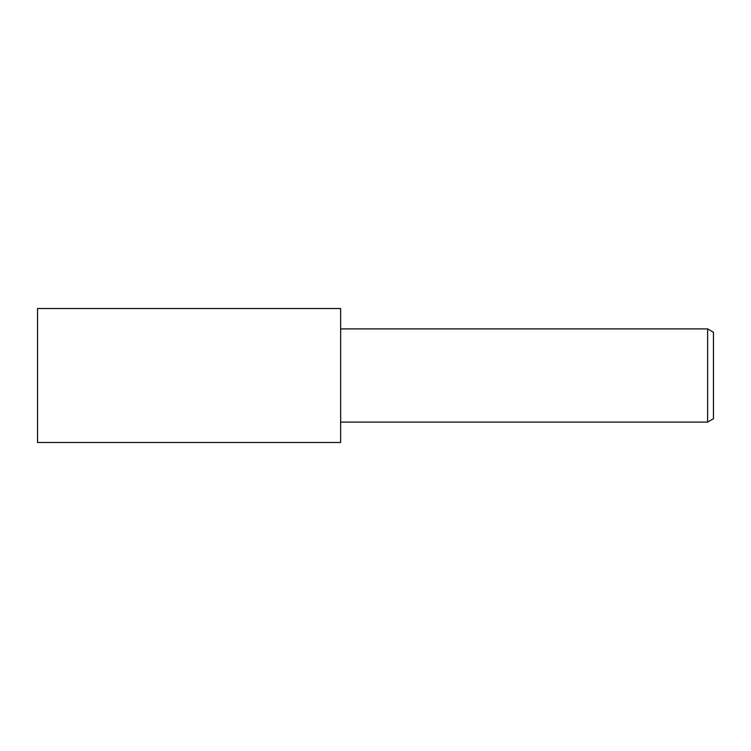 <?xml version="1.0" encoding="UTF-8"?>
<svg xmlns="http://www.w3.org/2000/svg" width="751" height="751" viewBox="0 0 751 751"><rect width="100%" height="100%" fill="white"/><g stroke="black" fill="none" stroke-linecap="round" stroke-linejoin="round"><path stroke-width="1.13" d="M340.644 442.489L37.55 442.489L37.55 308.511L340.644 308.511L340.644 442.489M707.62 422.1L707.62 328.9L713.45 332.261L713.45 418.739L707.62 422.1L340.644 422.1M340.644 328.9L707.62 328.9"/></g></svg>
